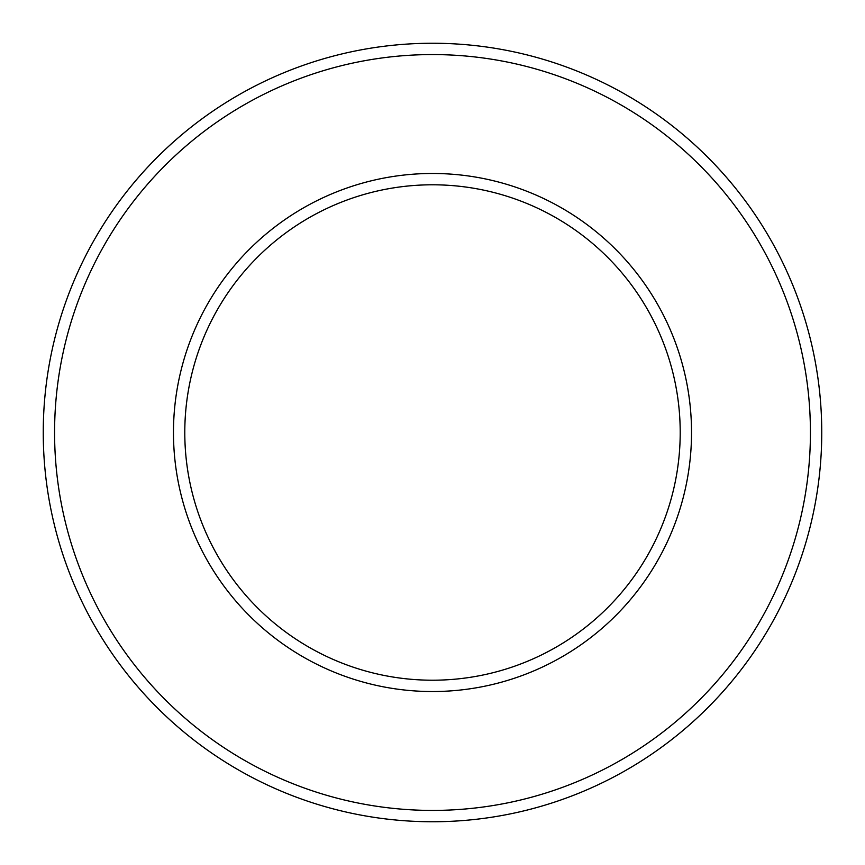 <?xml version="1.0" encoding="UTF-8"?>
<svg xmlns="http://www.w3.org/2000/svg" width="865" height="865" viewBox="0 0 865 865"><rect width="100%" height="100%" fill="white"/><g stroke="black" fill="none" stroke-linecap="round" stroke-linejoin="round"><path stroke-width="1.3" d="M432.5 184.796A247.704 247.704 0 0 1 647.02 556.357A247.704 247.704 0 0 1 217.98 556.357A247.704 247.704 0 0 1 432.5 184.796M432.5 173.476A259.024 259.024 0 0 1 656.827 562.012A259.024 259.024 0 0 1 208.173 562.012A259.024 259.024 0 0 1 432.5 173.476M432.5 54.571A377.929 377.929 0 0 1 759.794 621.459A377.929 377.929 0 0 1 105.206 621.459A377.929 377.929 0 0 1 432.5 54.571M432.5 43.25A389.25 389.25 0 0 1 769.601 627.125A389.25 389.25 0 0 1 95.399 627.125A389.25 389.25 0 0 1 432.5 43.25"/></g></svg>
